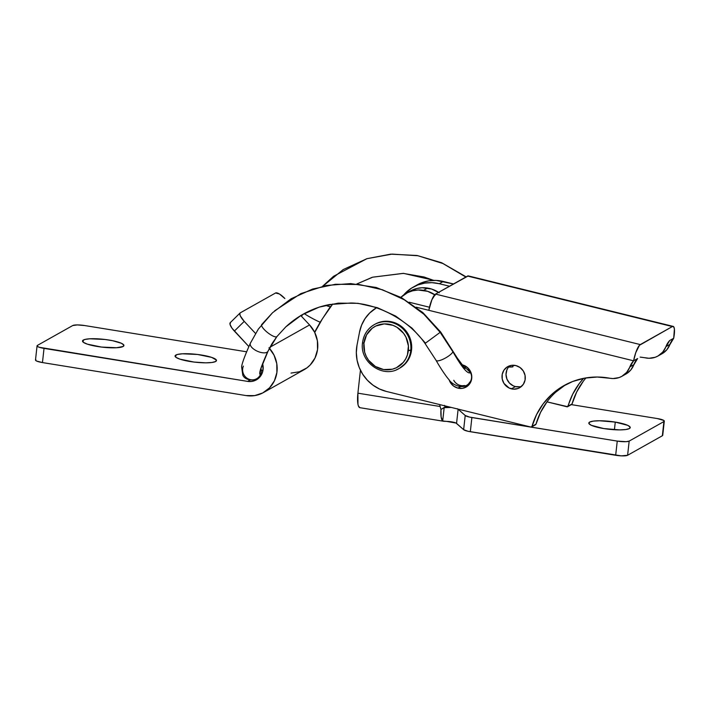 <?xml version="1.0" encoding="UTF-8"?>
<svg xmlns="http://www.w3.org/2000/svg" width="710" height="710" viewBox="0 0 710 710"><rect width="100%" height="100%" fill="white"/><g stroke="black" fill="none" stroke-linecap="round" stroke-linejoin="round"><path stroke-width="1.06" d="M615.268 422.095L614.425 429.736L615.268 422.095L599.515 420.764L593.338 421.11L589.62 422.104L588.936 423.586L591.386 425.334L603.775 428.556A20.838 3.976 -173.7 0 1 588.812 423.045A20.838 3.976 -173.7 0 1 615.268 422.095A20.838 3.976 -173.7 0 1 630.231 427.615A20.838 3.976 -173.7 0 1 603.775 428.556L619.528 429.896L625.714 429.541L629.424 428.556L630.107 427.074L627.658 425.325L615.268 422.095M438.602 292.351A29.074 27.575 -119.3 0 0 427.606 288.082A29.074 27.575 -119.3 0 0 410.22 291.1L406.218 293.354A29.074 27.575 60.7 0 1 423.595 290.337L427.606 288.082L423.595 290.337A29.074 27.575 60.7 0 1 434.751 294.703M435.301 295.076L427.686 291.322L418.119 289.999L412.732 290.772L407.638 292.618L400.884 297.321A29.074 27.575 60.7 0 1 406.218 293.354M664.294 421.128L662.732 435.31A9.691 1.846 6.3 0 1 662.359 435.745L663.921 421.562L662.359 435.745L627.604 455.279L629.175 441.096L663.921 421.562A9.691 1.846 -173.7 0 0 664.294 421.128A9.691 1.846 -173.7 0 0 657.336 418.563L571.337 404.62L657.336 418.563L663.85 420.471L663.921 421.562L629.175 441.096L626.131 441.682L617.247 441.096L469.585 417.098L465.21 415.492L458.127 409.208L456.557 423.391A7.269 1.385 6.3 0 0 446.617 421.394L456.015 423.053L463.639 429.674L468.014 431.281L621.277 455.864L627.604 455.279L662.359 435.745L662.67 435.052M457.977 409.093A7.269 1.385 -173.7 0 1 458.127 409.208L457.196 408.694M451.249 407.416L444.167 407.673L445.339 406.75L440.963 409.475L439.605 404.558L440.111 406.502L357.902 393.18L357.982 404.416L358.479 406.129L359.934 407.691A17.439 4.402 99.2 0 1 357.902 393.18L440.111 406.502L440.963 409.475L444.167 407.673L442.703 420.968L441.141 417.081L440.963 409.475A17.439 4.402 -80.8 0 0 442.703 420.968L444.167 407.673A7.269 1.385 -173.7 0 1 451.143 407.407M360.44 370.194L357.902 393.18L360.44 370.194M444.478 405.366L445.702 406.812L444.478 405.366M439.312 292.822L431.698 289.068L422.122 287.745L416.734 288.517L410.123 291.162M617.247 441.096L615.677 455.279L470.322 431.724L471.884 417.542L617.247 441.096L615.677 455.279A9.691 1.846 6.3 0 0 627.604 455.279L629.175 441.096A9.691 1.846 -173.7 0 1 617.247 441.096M443.59 421.252L446.617 421.394L442.703 420.968M456.557 423.391L458.127 409.208L465.21 415.492L463.639 429.674L456.557 423.391M470.322 431.724L471.884 417.542A9.691 1.846 -173.7 0 1 465.21 415.492L463.639 429.674A9.691 1.846 6.3 0 0 470.322 431.724M445.702 406.812L444.939 406.298M519.968 386.781L515.424 386.586L511.413 388.84A12.114 11.493 60.7 0 1 502.174 378.723A12.114 11.493 60.7 0 1 507.712 366.653A12.114 11.493 60.7 0 1 515.877 365.579L520.075 367.549L523.305 370.984L525.054 375.368L525.072 380.027L523.35 384.27L520.155 387.429L518.14 388.45L513.685 389.169L509.23 388.068L503.985 383.444L502.236 379.06L502.218 374.392L503.94 370.158L507.144 366.999L511.333 365.393L515.877 365.579A12.114 11.493 60.7 0 1 525.116 375.705A12.114 11.493 60.7 0 1 519.578 387.775A12.114 11.493 60.7 0 1 511.413 388.84L515.424 386.586A12.114 11.493 -119.3 0 0 521.468 386.435M462.396 364.869A12.114 11.493 60.7 0 1 471.635 374.995A12.114 11.493 60.7 0 1 466.097 387.065A12.114 11.493 60.7 0 1 457.932 388.13L460.612 386.63L457.932 388.13L453.734 386.169L450.513 382.734L449.137 379.814A12.114 11.493 60.7 0 0 457.932 388.13L462.476 388.326L466.674 386.719L469.869 383.56L471.591 379.317L471.573 374.658L469.825 370.274L466.594 366.839L461.855 364.754A12.114 11.493 60.7 0 1 462.396 364.869M466.488 386.071L464.216 386.204A12.114 11.493 -119.3 0 0 467.988 385.716L465.405 385.779A21.105 6.044 -1.6 0 0 467.988 385.716M417.045 284.958L421.784 282.722L428.76 280.84L436.029 280.414L453.504 283.973L443.297 281.462A38.766 36.769 -119.3 0 0 417.169 284.887L413.167 287.142A38.766 36.769 60.7 0 1 439.286 283.716L449.492 286.228L439.286 283.716L443.297 281.462L439.286 283.716L432.017 282.669L424.749 283.095L417.773 284.976L411.339 288.242L403.591 295.041A38.766 36.769 60.7 0 1 413.167 287.142M534.914 424.811L531.976 426.444A0.967 0.923 60.7 0 1 530.903 427.065L386.444 391.458A38.766 36.769 60.7 0 1 357.006 345.229L359.508 332.2A38.766 36.769 60.7 0 1 376.451 307.785L369.635 313.039L365.02 318.648L361.603 325.118L359.508 332.2L357.006 345.229L356.322 352.657L357.068 360.156L359.207 367.425L362.677 374.188L367.336 380.178L372.998 385.175L379.451 388.982L386.444 391.458L530.903 427.065L531.976 426.444L536.565 414.587L543.168 403.839L551.572 394.556L561.512 387.03L572.677 381.492L584.712 378.128L597.225 377.028L612.978 378.563L619.12 377.569L621.942 376.282L626.708 372.324L633.595 360.813L635.761 352.666L639.453 345.291L672.352 326.556L673.683 326.751L674.402 329.049L673.692 338.271L666.805 349.781L662.039 353.74M583.265 381.305L576.662 392.044L572.065 403.91L571 404.531M468.289 275.897L435.496 294.091L640.287 344.581L672.352 326.556A14.555 3.443 -76.2 0 1 673.16 326.396A14.555 3.443 -76.2 0 1 673.692 338.271L669.681 340.525L662.794 352.036L658.028 355.994L655.206 357.281L649.064 358.275L640.145 357.112A73.804 70.015 60.7 0 1 645.922 357.955A19.383 18.389 60.7 0 0 657.975 356.021L661.986 353.775A19.383 18.389 -119.3 0 0 669.947 344.368L665.936 346.613A19.383 18.389 60.7 0 1 657.975 356.021M583.584 378.341L579.253 383.56L572.65 394.298L567.654 406.688L546.984 401.851L566.988 406.786A0.967 0.923 60.7 0 0 568.062 406.164A73.804 70.015 60.7 0 1 583.584 378.341M625.954 374.028L630.72 370.07L637.607 358.559L633.595 360.813L416.273 307.217L633.595 360.813A14.555 3.443 -76.2 0 1 640.287 344.581L435.496 294.091L431.875 299.78L428.805 310.305A14.555 3.443 103.8 0 1 435.496 294.091L467.562 276.066L672.352 326.556L467.562 276.066A14.555 3.443 103.8 0 1 468.36 275.915L673.16 326.396M429.479 307.235L409.155 302.22L429.479 307.235M531.559 426.985L535.562 424.731A0.967 0.923 -119.3 0 0 535.988 424.189L540.576 412.332L547.179 401.585M555.584 392.302L565.524 384.776M509.833 365.739A12.114 11.493 -119.3 0 0 506.443 377.649A12.114 11.493 -119.3 0 0 515.424 386.586L513.241 385.814L509.452 383.063L506.913 379.078L506.008 374.463L506.878 369.928L507.952 367.904M669.681 340.525L673.692 338.271A19.383 18.389 -119.3 0 0 669.947 344.368L665.936 346.613A19.383 18.389 60.7 0 1 669.681 340.525M567.636 406.697L571.648 404.443A0.967 0.923 -119.3 0 0 572.065 403.91L568.062 406.164L572.065 403.91A73.804 70.015 -119.3 0 1 585.981 377.906M565.95 384.518A73.804 70.015 -119.3 0 0 535.988 424.189L531.976 426.444A73.804 70.015 60.7 0 1 563.926 385.61A73.804 70.015 60.7 0 1 609.837 378.244A19.383 18.389 60.7 0 0 621.898 376.309L625.9 374.055A19.383 18.389 -119.3 0 0 633.861 364.647L629.85 366.901A19.383 18.389 60.7 0 1 621.898 376.309M637.607 358.559L637.615 358.532A19.383 18.389 -119.3 0 0 633.861 364.647L629.85 366.901A19.383 18.389 60.7 0 1 633.595 360.813L637.607 358.559M396.428 369.777A25.196 23.9 -119.3 0 0 410.744 350.465L408.356 350.465A23.261 22.063 60.7 0 1 383.64 369.555A23.261 22.063 60.7 0 1 363.928 343.267L362.606 342.664A25.196 23.9 60.7 0 1 374.33 324.603A25.196 23.9 60.7 0 1 399.828 326.289A25.196 23.9 60.7 0 1 410.744 350.465A25.196 23.9 60.7 0 1 399.02 368.525C382.867 378.776 359.366 361.94 362.535 342.752L363.928 343.267L364.656 352.222L366.28 356.473L368.659 360.361L375.324 366.449L383.64 369.555L392.328 369.209L396.402 367.736L403.218 362.464L405.703 358.87L407.442 354.822L408.419 345.965L406.005 337.25L403.617 333.363L396.961 327.274L392.932 325.313L384.261 323.902L375.883 325.996L372.209 328.268L366.573 334.854L363.928 343.267A23.261 22.063 60.7 0 1 388.645 324.168A23.261 22.063 60.7 0 1 408.356 350.465L411.543 350.012L410.744 350.465A25.196 23.9 -119.3 0 0 401.026 327.195A25.196 23.9 -119.3 0 0 376.921 323.352A25.196 23.9 -119.3 0 0 362.606 342.664L362.535 342.752C363.591 334.721 367.523 328.677 374.33 324.603L375.128 324.15A25.196 23.9 -119.3 0 1 400.626 325.837A25.196 23.9 -119.3 0 1 411.543 350.012L411.614 345.14L410.753 340.312L408.995 335.697L406.413 331.49L403.102 327.842L399.197 324.896L394.831 322.766L390.189 321.532L385.441 321.239L380.773 321.905L376.362 323.503M399.02 368.525L399.828 368.073A25.196 23.9 -119.3 0 0 411.543 350.012L410.549 354.734L408.676 359.127L405.978 363.014L399.748 368.117M175.876 355.044A20.838 3.976 -173.7 0 1 198.889 354.645A20.838 3.976 -173.7 0 1 216.488 360.556A20.838 3.976 -173.7 0 1 215.68 361.496L211.962 362.482L205.785 362.837L194.025 362.064L179.941 359.162L176.036 357.378L175.139 355.737L177.376 354.476L182.426 353.793L197.531 354.467L211.607 357.37L216.364 360.014L215.68 361.496A20.838 3.976 -173.7 0 1 192.659 361.887A20.838 3.976 -173.7 0 1 175.068 355.985A20.838 3.976 -173.7 0 1 175.876 355.044L175.654 357.077L175.876 355.044M83.31 340.037A20.838 3.976 -173.7 0 1 106.331 339.646A20.838 3.976 -173.7 0 1 123.922 345.548A20.838 3.976 -173.7 0 1 123.114 346.489L116.564 347.74L101.459 347.066L87.383 344.164L83.478 342.38L82.573 340.729L84.818 339.469L89.859 338.785L104.965 339.469L112.73 340.729L121.348 343.258L123.797 345.007L123.114 346.489A20.838 3.976 -173.7 0 1 100.092 346.888A20.838 3.976 -173.7 0 1 82.502 340.977A20.838 3.976 -173.7 0 1 83.31 340.037L83.088 342.069L83.31 340.037M35.873 359.562L35.562 360.254L36.698 361.07L42.458 362.57L44.029 348.388A9.691 1.846 -173.7 0 1 37.062 345.823A9.691 1.846 -173.7 0 1 37.444 345.38L72.722 325.544A9.691 1.846 -173.7 0 1 84.65 325.544L246.645 351.805L84.65 325.544L77.328 324.923L72.722 325.544L37.444 345.38L37.515 346.471L39.334 347.296L247.657 381.394L250.08 380.027L247.657 381.394L44.029 348.388L42.458 362.57L246.095 395.577L254.677 395.603L262.753 392.941L269.543 387.846L274.415 380.8L276.9 372.466L276.767 363.635L274.033 355.142L268.948 347.793M240.104 312.968A9.691 2.973 -134.6 0 1 240.308 312.817L239.785 313.927L240.353 315.95L244.231 321.373A9.691 2.973 -134.6 0 1 240.104 312.968L230.244 322.677A9.691 2.973 45.4 0 0 234.371 331.082L244.231 321.373L255.511 333.434L244.231 321.373L234.371 331.082L248.873 346.578L232.055 328.268L230.076 324.55L230.448 322.526M262.673 363.946L263.064 369.839L261.821 374.001L259.381 377.525L255.99 380.072L251.952 381.403L247.657 381.394A14.537 13.792 60.7 0 0 256.345 379.877A14.537 13.792 60.7 0 0 262.673 363.946M37.062 345.823L35.5 360.005A9.691 1.846 6.3 0 0 42.458 362.57L246.095 395.577A29.074 27.575 60.7 0 0 263.472 392.55L304.102 369.706A29.074 27.575 -119.3 0 0 309.578 324.949L300.774 315.551L309.578 324.949L269.96 347.226L309.578 324.949L314.654 332.307L317.397 340.791L317.53 349.622L315.045 357.955L310.172 365.002L306.977 367.833L299.46 371.756L291.029 373.087M240.308 312.817L275.586 292.981L279.412 293.984L284.861 298.537A9.691 2.973 -134.6 0 0 275.586 292.981L240.308 312.817M269.409 348.291A29.074 27.575 60.7 0 1 263.472 392.55M467.038 367.168A21.105 6.044 178.4 0 1 463.861 367.221L467.038 367.168M261.031 368.712A9.691 9.194 60.7 0 1 261.236 370.806A9.691 9.194 60.7 0 1 260.472 374.472C257.632 374.844 263.401 361.443 267.705 351.681L276.847 336.629A9.691 2.68 -141.7 0 1 267.581 332.582A9.691 2.68 -141.7 0 1 261.679 324.585A9.691 2.68 38.3 0 0 267.581 332.582A9.691 2.68 38.3 0 0 276.847 336.629L285.81 326.866L276.847 336.629L267.705 351.681A9.691 4.429 -155.8 0 1 257.064 351.095A9.691 4.429 -155.8 0 1 250.257 343.498A9.691 4.429 24.2 0 0 257.064 351.095A9.691 4.429 24.2 0 0 267.705 351.681C263.401 361.443 257.632 374.844 260.472 374.472A9.691 9.194 60.7 0 1 255.156 379.406M261.236 370.806L263.073 369.777L261.236 370.806A9.691 9.194 60.7 0 1 260.472 374.472A9.691 9.194 60.7 0 1 256.665 378.741A9.691 9.194 60.7 0 1 247.266 378.359A9.691 9.194 60.7 0 1 242.607 369.768A9.691 9.194 60.7 0 1 243.361 366.103M314.592 332.182L320.219 322.154L330.523 306.454A9.691 3.026 -142 0 1 325.917 305.327A9.691 3.026 38 0 0 330.523 306.454L320.219 322.154A9.691 0.621 -151.4 0 1 312.666 318.577A9.691 0.621 -151.4 0 1 304.235 313.58A9.691 0.621 28.6 0 0 312.666 318.577A9.691 0.621 28.6 0 0 320.219 322.154L314.592 332.182M322.677 286.192L333.576 276.279L366.901 258.688L392.115 254.1L417.915 255.751L442.889 263.517L465.84 277.033L442.889 263.517L417.915 255.751L392.115 254.1L366.901 258.688L343.178 269.587L322.926 286.139M433.615 280.388L424.039 276.989L403.28 273.394L372.697 277.184L356.793 283.991L372.697 277.184L403.413 273.332L434.13 280.388M463.55 367.487L466.585 368.756L470.064 372.262L470.553 371.614L470.18 372.111A9.691 9.061 36.5 0 1 470.473 372.635C466.79 375.031 458.429 361.31 452.909 351.787L440.164 332.333L423.861 314.219L404.283 299.78L382.442 289.76L359.136 284.497L335.457 284.275L312.542 289.068L291.198 298.715L272.542 312.737L261.795 324.452L272.542 312.737L291.198 298.715L312.542 289.068L335.457 284.275L359.136 284.497L382.442 289.76L404.283 299.78L423.861 314.219L440.164 332.333L425.086 343.427L440.164 332.333L452.909 351.787A9.691 2.547 150.3 0 1 444.895 358.319A9.691 2.547 150.3 0 1 436.33 360.644A9.691 2.547 -29.7 0 0 444.895 358.319A9.691 2.547 -29.7 0 0 452.909 351.787C458.429 361.31 466.79 375.031 470.473 372.635A9.691 9.061 36.5 0 1 470.446 381.394L469.461 382.779C463.683 390.651 451.666 384.545 449.013 379.673C446.839 377.48 440.59 368.472 436.117 360.414L425.041 343.489C407.709 318.328 374.765 303.117 350.864 303.01L329.715 304.519C316.536 306.897 300.481 313.323 285.81 326.866L301.359 315.178L319.154 307.128L338.262 303.135L358 303.321L377.436 307.714L395.639 316.065L411.96 328.1L425.547 343.196M464.775 385.557L462.379 385.734A9.691 9.061 36.5 0 1 462.334 385.734A9.691 9.061 36.5 0 1 453.752 380.276M467.89 369.706L470.18 372.111A9.691 9.061 36.5 0 1 470.473 372.635A9.691 9.061 36.5 0 1 470.446 381.394L468.893 383.382M470.553 371.614L469.683 371.676M512.931 366.724L508.564 367.07A21.531 0.825 2.6 0 0 512.957 366.768L513.028 365.251M443.528 421.243L359.926 407.691M272.542 312.737L258.351 329.076L250.355 343.232C244.843 355.657 242.137 363.041 241.595 366.715L242.793 375.155C245.713 381.634 256.479 380.196 256.665 378.741L259.958 376.886M314.734 332.457L322.535 318.586L332.75 303.995M366.901 258.688L390.74 254.153L417.116 255.493L441.682 262.762L466.142 276.864M356.837 283.991L371.809 277.468M464.943 368.295L457.355 358.159L440.679 332.04L422.903 312.631L401.354 297.579L376.22 287.479L350.713 283.601L326.076 285.482L300.783 293.638L274.61 310.847M285.81 326.866L276.927 336.549L271.93 343.738L268.034 351.166L260.685 369.067M301.564 316.385L302.62 314.468"/></g></svg>
